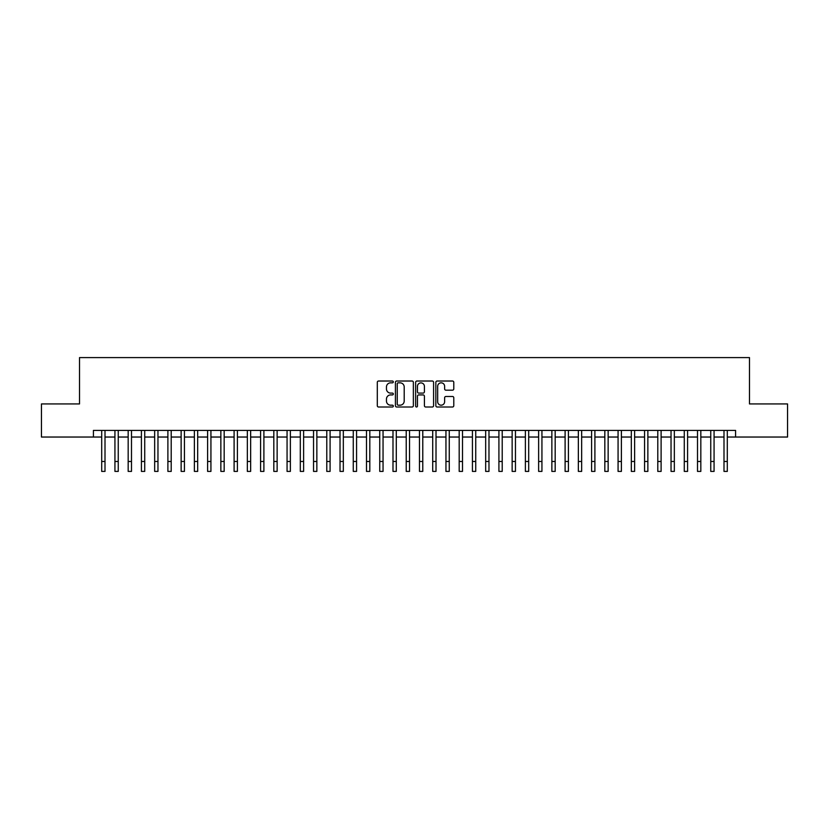 <?xml version="1.0" encoding="UTF-8"?>
<svg xmlns="http://www.w3.org/2000/svg" width="829" height="829" viewBox="0 0 829 829"><rect width="100%" height="100%" fill="white"/><g stroke="black" fill="none" stroke-linecap="round" stroke-linejoin="round"><path stroke-width="1.24" d="M393.319 381.92A0.912 0.912 0 0 0 392.407 381.019L378.594 381.019A1.295 1.295 0 0 0 377.299 382.314L377.299 405.702A1.295 1.295 0 0 0 378.594 407.008L392.407 407.008A0.912 0.912 0 0 0 393.319 406.096A0.912 0.912 0 0 0 392.407 405.184L390.614 405.184A4.155 4.155 0 0 1 386.459 401.029L386.459 399.081A4.155 4.155 0 0 1 390.614 394.925L392.407 394.925A0.912 0.912 0 0 0 393.319 394.013A0.912 0.912 0 0 0 392.407 393.101L390.614 393.101A4.155 4.155 0 0 1 386.459 388.946L386.459 386.988A4.155 4.155 0 0 1 390.614 382.832L392.407 382.832A0.912 0.912 0 0 0 393.319 381.92M452.479 390.179A1.295 1.295 0 0 0 453.784 388.874L453.784 382.314A1.295 1.295 0 0 0 452.479 381.019L437.142 381.019A1.295 1.295 0 0 0 435.847 382.314L435.847 405.702A1.295 1.295 0 0 0 437.142 407.008L452.479 407.008A1.295 1.295 0 0 0 453.784 405.702L453.784 397.775A1.295 1.295 0 0 0 452.479 396.48L445.919 396.48A1.295 1.295 0 0 0 444.624 397.775L444.624 401.713A3.471 3.471 0 0 1 441.142 405.184A3.471 3.471 0 0 1 437.671 401.713L437.671 386.314A3.471 3.471 0 0 1 441.142 382.832A3.471 3.471 0 0 1 444.624 386.314L444.624 388.874A1.295 1.295 0 0 0 445.919 390.179L452.479 390.179M93.418 437.038L41.45 437.038L41.45 403.941L79.511 403.941L79.511 357.6L749.489 357.6L749.489 403.941L787.55 403.941L787.55 437.038L735.582 437.038L735.582 430.417L93.418 430.417L93.418 437.038L101.698 437.038M413.36 382.314A1.295 1.295 0 0 0 412.065 381.019L396.728 381.019A1.295 1.295 0 0 0 395.423 382.314L395.423 405.702A1.295 1.295 0 0 0 396.728 407.008L412.065 407.008A1.295 1.295 0 0 0 413.36 405.702L413.36 382.314M416.935 381.019L432.272 381.019A1.295 1.295 0 0 1 433.577 382.314L433.577 405.702A1.295 1.295 0 0 1 432.272 407.008L425.712 407.008A1.295 1.295 0 0 1 424.407 405.702L424.407 396.221A1.295 1.295 0 0 0 423.111 394.925L418.759 394.925A1.295 1.295 0 0 0 417.453 396.221L417.453 406.096A0.912 0.912 0 0 1 416.552 407.008A0.912 0.912 0 0 1 415.64 406.096L415.64 382.314A1.295 1.295 0 0 1 416.935 381.019M105.003 437.038L114.93 437.038M118.246 437.038L128.174 437.038M131.49 437.038L141.417 437.038M144.723 437.038L154.66 437.038M157.966 437.038L167.893 437.038M171.209 437.038L181.136 437.038M184.442 437.038L194.38 437.038M197.685 437.038L207.613 437.038M210.929 437.038L220.856 437.038M224.172 437.038L234.099 437.038M237.405 437.038L247.343 437.038M250.648 437.038L260.575 437.038M263.891 437.038L273.819 437.038M277.135 437.038L287.062 437.038M290.368 437.038L300.305 437.038M303.611 437.038L313.538 437.038M316.854 437.038L326.781 437.038M330.087 437.038L340.025 437.038M343.33 437.038L353.268 437.038M356.574 437.038L366.501 437.038M369.817 437.038L379.744 437.038M383.05 437.038L392.987 437.038M396.293 437.038L406.22 437.038M409.536 437.038L419.464 437.038M422.78 437.038L432.707 437.038M436.013 437.038L445.95 437.038M449.256 437.038L459.183 437.038M462.499 437.038L472.426 437.038M475.732 437.038L485.67 437.038M488.975 437.038L498.913 437.038M502.219 437.038L512.146 437.038M515.462 437.038L525.389 437.038M528.695 437.038L538.632 437.038M541.938 437.038L551.865 437.038M555.181 437.038L565.109 437.038M568.425 437.038L578.352 437.038M581.657 437.038L591.595 437.038M594.901 437.038L604.828 437.038M608.144 437.038L618.071 437.038M621.387 437.038L631.315 437.038M634.62 437.038L644.558 437.038M647.863 437.038L657.791 437.038M661.107 437.038L671.034 437.038M674.34 437.038L684.277 437.038M687.583 437.038L697.51 437.038M700.826 437.038L710.754 437.038M714.07 437.038L723.997 437.038M727.302 437.038L735.582 437.038M398.158 382.832A0.912 0.912 0 0 0 397.246 383.744L397.246 404.283A0.912 0.912 0 0 0 398.158 405.184L400.044 405.184A4.155 4.155 0 0 0 404.2 401.029L404.2 386.988A4.155 4.155 0 0 0 400.044 382.832L398.158 382.832M424.407 386.376A3.471 3.471 0 0 0 420.935 382.894A3.471 3.471 0 0 0 417.453 386.376L417.453 391.806A1.295 1.295 0 0 0 418.759 393.101L423.111 393.101A1.295 1.295 0 0 0 424.407 391.806L424.407 386.376M101.698 461.473L105.003 461.473L105.003 471.4L101.698 471.4L101.698 430.417M105.003 461.473L105.003 430.417M114.93 471.4L118.246 471.4L114.93 471.4L114.93 430.417M118.246 471.4L118.246 430.417M128.174 471.4L131.49 471.4L128.174 471.4L128.174 430.417M131.49 471.4L131.49 430.417M141.417 471.4L144.723 471.4L141.417 471.4L141.417 430.417M144.723 471.4L144.723 430.417M154.66 471.4L157.966 471.4L154.66 471.4L154.66 430.417M157.966 471.4L157.966 430.417M167.893 471.4L171.209 471.4L167.893 471.4L167.893 430.417M171.209 471.4L171.209 430.417M181.136 471.4L184.442 471.4L181.136 471.4L181.136 430.417M184.442 471.4L184.442 430.417M194.38 471.4L197.685 471.4L194.38 471.4L194.38 430.417M197.685 471.4L197.685 430.417M207.613 471.4L210.929 471.4L207.613 471.4L207.613 430.417M210.929 471.4L210.929 430.417M220.856 471.4L224.172 471.4L220.856 471.4L220.856 430.417M224.172 471.4L224.172 430.417M234.099 471.4L237.405 471.4L234.099 471.4L234.099 430.417M237.405 471.4L237.405 430.417M247.343 471.4L250.648 471.4L247.343 471.4L247.343 430.417M250.648 471.4L250.648 430.417M260.575 471.4L263.891 471.4L260.575 471.4L260.575 430.417M263.891 471.4L263.891 430.417M273.819 471.4L277.135 471.4L273.819 471.4L273.819 430.417M277.135 471.4L277.135 430.417M287.062 471.4L290.368 471.4L287.062 471.4L287.062 430.417M290.368 471.4L290.368 430.417M300.305 471.4L303.611 471.4L300.305 471.4L300.305 430.417M303.611 471.4L303.611 430.417M313.538 471.4L316.854 471.4L313.538 471.4L313.538 430.417M316.854 471.4L316.854 430.417M326.781 471.4L330.087 471.4L326.781 471.4L326.781 430.417M330.087 471.4L330.087 430.417M340.025 471.4L343.33 471.4L340.025 471.4L340.025 430.417M343.33 471.4L343.33 430.417M353.268 471.4L356.574 471.4L353.268 471.4L353.268 430.417M356.574 471.4L356.574 430.417M366.501 471.4L369.817 471.4L366.501 471.4L366.501 430.417M369.817 471.4L369.817 430.417M379.744 471.4L383.05 471.4L379.744 471.4L379.744 430.417M383.05 471.4L383.05 430.417M392.987 471.4L396.293 471.4L392.987 471.4L392.987 430.417M396.293 471.4L396.293 430.417M406.22 471.4L409.536 471.4L406.22 471.4L406.22 430.417M409.536 471.4L409.536 430.417M419.464 471.4L422.78 471.4L419.464 471.4L419.464 430.417M422.78 471.4L422.78 430.417M432.707 471.4L436.013 471.4L432.707 471.4L432.707 430.417M436.013 471.4L436.013 430.417M445.95 471.4L449.256 471.4L445.95 471.4L445.95 430.417M449.256 471.4L449.256 430.417M459.183 471.4L462.499 471.4L459.183 471.4L459.183 430.417M462.499 471.4L462.499 430.417M472.426 471.4L475.732 471.4L472.426 471.4L472.426 430.417M475.732 471.4L475.732 430.417M485.67 471.4L488.975 471.4L485.67 471.4L485.67 430.417M488.975 471.4L488.975 430.417M498.913 471.4L502.219 471.4L498.913 471.4L498.913 430.417M502.219 471.4L502.219 430.417M512.146 471.4L515.462 471.4L512.146 471.4L512.146 430.417M515.462 471.4L515.462 430.417M525.389 471.4L528.695 471.4L525.389 471.4L525.389 430.417M528.695 471.4L528.695 430.417M538.632 471.4L541.938 471.4L538.632 471.4L538.632 430.417M541.938 471.4L541.938 430.417M551.865 471.4L555.181 471.4L551.865 471.4L551.865 430.417M555.181 471.4L555.181 430.417M565.109 471.4L568.425 471.4L565.109 471.4L565.109 430.417M568.425 471.4L568.425 430.417M578.352 471.4L581.657 471.4L578.352 471.4L578.352 430.417M581.657 471.4L581.657 430.417M591.595 471.4L594.901 471.4L591.595 471.4L591.595 430.417M594.901 471.4L594.901 430.417M604.828 471.4L608.144 471.4L604.828 471.4L604.828 430.417M608.144 471.4L608.144 430.417M618.071 471.4L621.387 471.4L618.071 471.4L618.071 430.417M621.387 471.4L621.387 430.417M631.315 471.4L634.62 471.4L631.315 471.4L631.315 430.417M634.62 471.4L634.62 430.417M644.558 471.4L647.863 471.4L644.558 471.4L644.558 430.417M647.863 471.4L647.863 430.417M657.791 471.4L661.107 471.4L657.791 471.4L657.791 430.417M661.107 471.4L661.107 430.417M671.034 471.4L674.34 471.4L671.034 471.4L671.034 430.417M674.34 471.4L674.34 430.417M684.277 471.4L687.583 471.4L684.277 471.4L684.277 430.417M687.583 471.4L687.583 430.417M697.51 471.4L700.826 471.4L697.51 471.4L697.51 430.417M700.826 471.4L700.826 430.417M710.754 471.4L714.07 471.4L710.754 471.4L710.754 430.417M714.07 471.4L714.07 430.417M723.997 471.4L727.302 471.4L723.997 471.4L723.997 430.417M727.302 471.4L727.302 430.417M114.93 461.473L118.246 461.473M128.174 461.473L131.49 461.473M141.417 461.473L144.723 461.473M154.66 461.473L157.966 461.473M167.893 461.473L171.209 461.473M181.136 461.473L184.442 461.473M194.38 461.473L197.685 461.473M207.613 461.473L210.929 461.473M220.856 461.473L224.172 461.473M234.099 461.473L237.405 461.473M247.343 461.473L250.648 461.473M260.575 461.473L263.891 461.473M273.819 461.473L277.135 461.473M287.062 461.473L290.368 461.473M300.305 461.473L303.611 461.473M313.538 461.473L316.854 461.473M326.781 461.473L330.087 461.473M340.025 461.473L343.33 461.473M353.268 461.473L356.574 461.473M366.501 461.473L369.817 461.473M379.744 461.473L383.05 461.473M392.987 461.473L396.293 461.473M406.22 461.473L409.536 461.473M419.464 461.473L422.78 461.473M432.707 461.473L436.013 461.473M445.95 461.473L449.256 461.473M459.183 461.473L462.499 461.473M472.426 461.473L475.732 461.473M485.67 461.473L488.975 461.473M498.913 461.473L502.219 461.473M512.146 461.473L515.462 461.473M525.389 461.473L528.695 461.473M538.632 461.473L541.938 461.473M551.865 461.473L555.181 461.473M565.109 461.473L568.425 461.473M578.352 461.473L581.657 461.473M591.595 461.473L594.901 461.473M604.828 461.473L608.144 461.473M618.071 461.473L621.387 461.473M631.315 461.473L634.62 461.473M644.558 461.473L647.863 461.473M657.791 461.473L661.107 461.473M671.034 461.473L674.34 461.473M684.277 461.473L687.583 461.473M697.51 461.473L700.826 461.473M710.754 461.473L714.07 461.473M723.997 461.473L727.302 461.473"/></g></svg>
